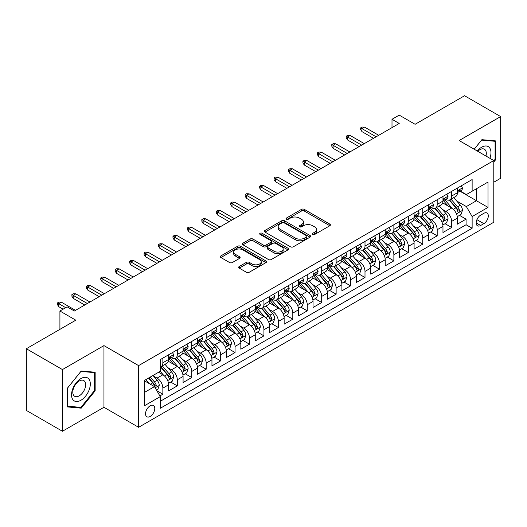 <?xml version="1.0" encoding="UTF-8"?>
<svg xmlns="http://www.w3.org/2000/svg" width="527" height="527" viewBox="0 0 527 527"><rect width="100%" height="100%" fill="white"/><g stroke="black" fill="none" stroke-linecap="round" stroke-linejoin="round"><path stroke-width="0.79" d="M312.774 234.429A1.403 0.81 0 0 0 314.757 234.429L329.816 225.74A2.003 1.159 0 0 0 330.403 224.917A2.003 1.159 0 0 0 329.816 224.1L304.31 209.371A2.003 1.159 0 0 0 301.47 209.371L286.418 218.066A1.403 0.81 0 0 0 286.003 218.639A1.403 0.81 0 0 0 286.418 219.212A1.403 0.81 0 0 0 288.401 219.212L290.351 218.086A6.416 3.702 0 0 1 299.415 218.086L301.543 219.318A6.416 3.702 0 0 1 303.42 221.933A6.416 3.702 0 0 1 301.543 224.548L299.593 225.675A1.403 0.81 0 0 0 299.184 226.248A1.403 0.81 0 0 0 299.593 226.821A1.403 0.81 0 0 0 301.582 226.821L303.526 225.694A6.416 3.702 0 0 1 312.597 225.694L314.724 226.926A6.416 3.702 0 0 1 316.602 229.541A6.416 3.702 0 0 1 314.724 232.163L312.774 233.283A1.403 0.81 0 0 0 312.366 233.856A1.403 0.81 0 0 0 312.774 234.429L312.774 233.283M150.162 416.462A6.535 3.775 120 0 0 154.431 410.704A6.535 3.775 120 0 0 153.423 405.474A6.535 3.775 120 0 0 150.162 405.797A6.535 3.775 120 0 0 145.893 411.554A6.535 3.775 120 0 0 146.895 416.791A6.535 3.775 120 0 0 150.162 416.462M239.258 266.484A2.003 1.159 0 0 0 238.672 267.301A2.003 1.159 0 0 0 239.258 268.124L246.412 272.255A2.003 1.159 0 0 0 249.251 272.255L265.97 262.598A2.003 1.159 0 0 0 266.557 261.781A2.003 1.159 0 0 0 265.97 260.964L240.464 246.234A2.003 1.159 0 0 0 237.624 246.234L220.905 255.891A2.003 1.159 0 0 0 220.319 256.708A2.003 1.159 0 0 0 220.905 257.525L229.548 262.518A2.003 1.159 0 0 0 232.381 262.518L239.541 258.388A2.003 1.159 0 0 0 240.128 257.565A2.003 1.159 0 0 0 239.541 256.748L235.253 254.271A5.362 3.096 0 0 1 233.685 252.084A5.362 3.096 0 0 1 236.992 249.225A5.362 3.096 0 0 1 242.835 249.897L259.627 259.594A5.362 3.096 0 0 1 261.201 261.781A5.362 3.096 0 0 1 257.887 264.64A5.362 3.096 0 0 1 252.044 263.968L249.251 262.354A2.003 1.159 0 0 0 246.412 262.354L239.258 266.484L239.258 268.124M493.792 182.223L500.65 178.264L500.65 116.579L464.557 95.736L415.105 124.293L399.222 115.123L392.002 119.286L399.222 123.456L74.36 311.016L67.14 306.846L59.92 311.016L59.92 329.355M62.443 369.572L62.443 431.264L103.957 407.292L103.957 345.607L62.443 369.572L26.35 348.736L75.802 320.185L59.92 311.016M103.957 345.607L138.608 365.613L493.792 160.551L493.792 222.236L138.608 427.298L138.608 365.613M500.65 116.579L459.142 140.544L493.792 160.551M290.489 246.807A2.003 1.159 0 0 0 293.322 246.807L310.047 237.15A2.003 1.159 0 0 0 310.634 236.333A2.003 1.159 0 0 0 310.047 235.516L284.54 220.787A2.003 1.159 0 0 0 281.701 220.787L264.982 230.444A2.003 1.159 0 0 0 264.389 231.261A2.003 1.159 0 0 0 264.982 232.078L290.489 246.807M260.648 234.732A1.403 0.81 0 0 1 262.077 234.93L262.077 233.263L288.012 248.237A2.003 1.159 0 0 1 288.598 249.06A2.003 1.159 0 0 1 288.012 249.877L271.286 259.528A2.003 1.159 0 0 1 268.454 259.528L242.94 244.805L242.94 243.164A2.003 1.159 0 0 0 242.354 243.981A2.003 1.159 0 0 0 242.94 244.805M242.94 243.164L250.101 239.034A2.003 1.159 0 0 1 252.934 239.034L263.276 245.009A2.003 1.159 0 0 0 266.115 245.009L270.858 242.268A2.003 1.159 0 0 0 271.451 241.445A2.003 1.159 0 0 0 270.858 240.628L260.088 234.41A1.403 0.81 0 0 1 259.679 233.836A1.403 0.81 0 0 1 260.542 233.092A1.403 0.81 0 0 1 262.077 233.263M62.443 431.264L26.35 410.421L26.35 348.736M159.865 395.935L162.863 394.209L156.875 390.751M153.462 376.028L157.092 378.116A8.168 4.717 60 0 1 162.863 388.122L168.64 384.789L168.64 390.876L177.303 385.869L170.735 382.082M167.902 367.688L171.525 369.783A8.168 4.717 60 0 1 177.303 379.789L183.08 376.449L183.08 382.536L191.742 377.536L185.175 373.742M182.342 359.355L185.965 361.45A8.168 4.717 60 0 1 191.742 371.449L197.52 368.116L197.52 374.203L206.182 369.196L199.608 365.409M196.782 351.015L200.405 353.11A8.168 4.717 60 0 1 206.182 363.116L211.953 359.783L211.953 365.863L220.615 360.863L214.048 357.069M211.215 342.682L214.845 344.777A8.168 4.717 60 0 1 220.615 354.776L226.393 351.443L226.393 357.53L235.055 352.53L228.487 348.736M225.655 334.349L229.278 336.437A8.168 4.717 60 0 1 235.055 346.443L240.832 343.11L240.832 349.19L249.495 344.19L242.927 340.396M240.095 326.009L243.718 328.104A8.168 4.717 60 0 1 249.495 338.103L255.272 334.77L255.272 340.857L263.935 335.857L257.36 332.063M254.534 317.676L258.158 319.77A8.168 4.717 60 0 1 263.935 329.77L269.705 326.437L269.705 332.524L278.375 327.517L271.8 323.73M268.974 309.336L272.597 311.431A8.168 4.717 60 0 1 278.375 321.437L284.145 318.097L284.145 324.184L292.808 319.184L286.24 315.39M283.407 301.003L287.037 303.097A8.168 4.717 60 0 1 292.808 313.097L298.585 309.764L298.585 315.851L307.248 310.851L300.68 307.057M297.847 292.669L301.47 294.758A8.168 4.717 60 0 1 307.248 304.764L313.025 301.431L313.025 307.511L321.687 302.511L315.12 298.717M312.287 284.33L315.91 286.424A8.168 4.717 60 0 1 321.687 296.424L327.465 293.091L327.465 299.178L336.127 294.178L329.553 290.384M326.727 275.996L330.35 278.085A8.168 4.717 60 0 1 336.127 288.091L341.898 284.758L341.898 290.845L350.56 285.838L343.993 282.05M341.16 267.657L344.79 269.752A8.168 4.717 60 0 1 350.56 279.758L356.338 276.418L356.338 282.505L365 277.505L358.432 273.711M355.6 259.324L359.23 261.418A8.168 4.717 60 0 1 365 271.418L370.777 268.085L370.777 274.172L379.44 269.172L372.872 265.377M370.04 250.99L373.663 253.079A8.168 4.717 60 0 1 379.44 263.085L385.217 259.752L385.217 265.832L393.88 260.832L387.312 257.038M384.479 242.651L388.103 244.745A8.168 4.717 60 0 1 393.88 254.745L399.65 251.412L399.65 257.499L408.32 252.499L401.745 248.704M398.919 234.317L402.542 236.406A8.168 4.717 60 0 1 408.32 246.412L414.09 243.079L414.09 249.166L422.753 244.159L416.185 240.371M413.352 225.978L416.982 228.072A8.168 4.717 60 0 1 422.753 238.079L428.53 234.739L428.53 240.826L437.193 235.826L430.625 232.032M427.792 217.644L431.415 219.739A8.168 4.717 60 0 1 437.193 229.739L442.97 226.406L442.97 232.493L451.632 227.486L451.632 221.406A8.168 4.717 -120 0 0 445.855 211.399L442.232 209.305M445.065 223.698L451.632 227.486M168.64 384.789A8.168 4.717 -120 0 0 162.863 374.783L158.535 372.286M183.08 376.449A8.168 4.717 -120 0 0 177.303 366.449L168.376 361.291M197.52 368.116A8.168 4.717 -120 0 0 191.742 358.11L182.81 352.958M211.953 359.783A8.168 4.717 -120 0 0 206.182 349.776L197.25 344.618M226.393 351.443A8.168 4.717 -120 0 0 220.615 341.443L211.689 336.285M240.832 343.11A8.168 4.717 -120 0 0 235.055 333.104L226.129 327.952M255.272 334.77A8.168 4.717 -120 0 0 249.495 324.77L240.569 319.612M269.705 326.437A8.168 4.717 -120 0 0 263.935 316.431L255.002 311.279M284.145 318.097A8.168 4.717 -120 0 0 278.375 308.097L269.442 302.939M298.585 309.764A8.168 4.717 -120 0 0 292.808 299.764L283.882 294.606M313.025 301.431A8.168 4.717 -120 0 0 307.248 291.424L298.322 286.273M327.465 293.091A8.168 4.717 -120 0 0 321.687 283.091L312.755 277.933M341.898 284.758A8.168 4.717 -120 0 0 336.127 274.751L327.195 269.6M356.338 276.418A8.168 4.717 -120 0 0 350.56 266.418L341.634 261.26M370.777 268.085A8.168 4.717 -120 0 0 365 258.078L356.074 252.927M385.217 259.752A8.168 4.717 -120 0 0 379.44 249.745L370.514 244.594M399.65 251.412A8.168 4.717 -120 0 0 393.88 241.412L384.947 236.254M414.09 243.079A8.168 4.717 -120 0 0 408.32 233.072L399.387 227.921M428.53 234.739A8.168 4.717 -120 0 0 422.753 224.739L413.827 219.581M442.97 226.406A8.168 4.717 -120 0 0 437.193 216.399L428.267 211.248M483.832 213.316L480.65 215.154A6.331 3.656 120 0 0 476.52 220.727A6.331 3.656 120 0 0 477.488 225.8A6.331 3.656 120 0 0 480.65 225.49L483.832 223.652A6.331 3.656 120 0 0 487.962 218.079A6.331 3.656 120 0 0 486.994 213.007A6.331 3.656 120 0 0 483.832 213.316M144.385 392.457L154.49 386.62L160.267 396.627L160.267 408.293L472.133 228.237L472.133 216.571L466.362 206.564L456.672 200.971M160.267 396.627L144.385 405.797L144.385 380.454L160.267 371.285L160.267 359.612L472.133 179.555L472.133 191.229L488.015 182.059L488.015 207.401L472.133 216.571M171.453 357.734L171.525 357.78A8.168 4.717 60 0 0 175.61 358.182L181.387 354.849A8.168 4.717 -120 0 0 183.08 351.107L183.08 346.443M185.893 349.401L185.965 349.441A8.168 4.717 60 0 0 190.049 349.849L195.827 346.516A8.168 4.717 -120 0 0 197.52 342.774L197.52 338.103M200.326 341.061L200.405 341.107A8.168 4.717 60 0 0 204.489 341.509L210.266 338.176A8.168 4.717 -120 0 0 211.953 334.441L211.953 329.77M214.766 332.728L214.845 332.774A8.168 4.717 60 0 0 218.929 333.176L224.7 329.843A8.168 4.717 -120 0 0 226.393 326.101L226.393 321.437M229.205 324.395L229.278 324.434A8.168 4.717 60 0 0 233.362 324.843L239.139 321.503A8.168 4.717 -120 0 0 240.832 317.768L240.832 313.097M243.645 316.055L243.718 316.101A8.168 4.717 60 0 0 247.802 316.503L253.579 313.17A8.168 4.717 -120 0 0 255.272 309.428L255.272 304.764M258.085 307.722L258.158 307.761A8.168 4.717 60 0 0 262.242 308.17L268.019 304.837A8.168 4.717 -120 0 0 269.705 301.095L269.705 296.424M272.518 299.382L272.597 299.428A8.168 4.717 60 0 0 276.682 299.83L282.452 296.497A8.168 4.717 -120 0 0 284.145 292.762L284.145 288.091M286.958 291.049L287.037 291.095A8.168 4.717 60 0 0 291.121 291.497L296.892 288.164A8.168 4.717 -120 0 0 298.585 284.422L298.585 279.758M301.398 282.709L301.47 282.755A8.168 4.717 60 0 0 305.555 283.157L311.332 279.824A8.168 4.717 -120 0 0 313.025 276.089L313.025 271.418M315.838 274.376L315.91 274.422A8.168 4.717 60 0 0 319.994 274.824L325.772 271.491A8.168 4.717 -120 0 0 327.465 267.749L327.465 263.085M330.271 266.043L330.35 266.082A8.168 4.717 60 0 0 334.434 266.491L340.211 263.157A8.168 4.717 -120 0 0 341.898 259.416L341.898 254.745M344.711 257.703L344.79 257.749A8.168 4.717 60 0 0 348.874 258.151L354.645 254.818A8.168 4.717 -120 0 0 356.338 251.083L356.338 246.412M359.151 249.37L359.23 249.409A8.168 4.717 60 0 0 363.307 249.818L369.084 246.484A8.168 4.717 -120 0 0 370.777 242.743L370.777 238.072M373.59 241.03L373.663 241.076A8.168 4.717 60 0 0 377.747 241.478L383.524 238.145A8.168 4.717 -120 0 0 385.217 234.41L385.217 229.739M388.03 232.697L388.103 232.743A8.168 4.717 60 0 0 392.187 233.145L397.964 229.812A8.168 4.717 -120 0 0 399.65 226.07L399.65 221.406M402.463 224.364L402.542 224.403A8.168 4.717 60 0 0 406.627 224.812L412.397 221.472A8.168 4.717 -120 0 0 414.09 217.737L414.09 213.066M416.903 216.024L416.982 216.07A8.168 4.717 60 0 0 421.066 216.472L426.837 213.139A8.168 4.717 -120 0 0 428.53 209.397L428.53 204.733M431.343 207.691L431.415 207.73A8.168 4.717 60 0 0 435.5 208.139L441.277 204.805A8.168 4.717 -120 0 0 442.97 201.064L442.97 196.393M160.267 401.291L466.072 224.739L466.072 219.153L457.41 224.153L457.41 218.073A8.168 4.717 -120 0 0 451.632 208.066L442.7 202.908M445.783 199.351L445.855 199.397A8.168 4.717 -120 0 0 449.939 199.799A8.168 4.717 -120 0 0 451.632 196.064L451.632 191.393M449.939 199.799L455.717 196.466A8.168 4.717 -120 0 0 457.41 192.73L457.41 188.06M162.863 358.11L162.863 362.78A8.168 4.717 60 0 1 161.176 366.522A8.168 4.717 60 0 1 160.267 366.851M161.176 366.522L166.947 363.182A8.168 4.717 -120 0 0 168.64 359.447L168.64 354.776M177.303 349.776L177.303 354.447A8.168 4.717 60 0 1 175.61 358.182M191.742 341.443L191.742 346.107A8.168 4.717 60 0 1 190.049 349.849M206.182 333.104L206.182 337.774A8.168 4.717 60 0 1 204.489 341.509M220.615 324.77L220.615 329.434A8.168 4.717 60 0 1 218.929 333.176M235.055 316.431L235.055 321.101A8.168 4.717 60 0 1 233.362 324.843M249.495 308.097L249.495 312.768A8.168 4.717 60 0 1 247.802 316.503M263.935 299.758L263.935 304.428A8.168 4.717 60 0 1 262.242 308.17M278.375 291.424L278.375 296.095A8.168 4.717 60 0 1 276.682 299.83M292.808 283.091L292.808 287.755A8.168 4.717 60 0 1 291.121 291.497M307.248 274.751L307.248 279.422A8.168 4.717 60 0 1 305.555 283.157M321.687 266.418L321.687 271.082A8.168 4.717 60 0 1 319.994 274.824M336.127 258.078L336.127 262.749A8.168 4.717 60 0 1 334.434 266.491M350.56 249.745L350.56 254.416A8.168 4.717 60 0 1 348.874 258.151M365 241.412L365 246.076A8.168 4.717 60 0 1 363.307 249.818M379.44 233.072L379.44 237.743A8.168 4.717 60 0 1 377.747 241.478M393.88 224.739L393.88 229.403A8.168 4.717 60 0 1 392.187 233.145M408.32 216.399L408.32 221.07A8.168 4.717 60 0 1 406.627 224.812M422.753 208.066L422.753 212.737A8.168 4.717 60 0 1 421.066 216.472M437.193 199.733L437.193 204.397A8.168 4.717 60 0 1 435.5 208.139M437.193 229.739L437.193 235.826M422.753 238.079L422.753 244.159M408.32 246.412L408.32 252.499M393.88 254.745L393.88 260.832M379.44 263.085L379.44 269.172M365 271.418L365 277.505M350.56 279.758L350.56 285.838M336.127 288.091L336.127 294.178M321.687 296.424L321.687 302.511M307.248 304.764L307.248 310.851M292.808 313.097L292.808 319.184M278.375 321.437L278.375 327.517M263.935 329.77L263.935 335.857M249.495 338.103L249.495 344.19M235.055 346.443L235.055 352.53M220.615 354.776L220.615 360.863M206.182 363.116L206.182 369.196M191.742 371.449L191.742 377.536M177.303 379.789L177.303 385.869M162.863 388.122L162.863 394.209M154.49 386.62L144.385 380.784M466.362 206.564L476.467 200.728L476.467 188.725L488.015 182.059M459.933 191.182L488.015 207.401M460.216 191.018L466.362 194.562L472.133 191.229M103.957 407.292L138.608 427.298M392.002 119.286L392.002 127.626M459.498 215.359L466.072 219.153M466.072 224.739L472.133 228.237M493.792 162.02L495.815 159.503L495.815 140.926L481.882 139.681L474.195 149.24M67.285 406.916L81.217 408.155L95.15 390.823L95.15 372.246L81.217 371.001L67.285 388.333L67.285 406.916M495.09 159.088L495.815 159.503M94.425 390.408L95.15 390.823M79.742 407.305L81.217 408.155M313.334 234.627L314.724 233.83A6.416 3.702 0 0 0 316.602 231.208L316.602 229.541M303.42 221.933L303.42 223.6A6.416 3.702 0 0 1 301.543 226.221L300.153 227.018M329.816 224.1L329.816 225.74L304.31 211.044A2.003 1.159 0 0 0 301.47 211.044L286.978 219.41M310.021 237.17L284.54 222.453A2.003 1.159 0 0 0 281.701 222.453L265.009 232.097M306.503 236.906A1.403 0.81 0 0 0 306.918 236.333A1.403 0.81 0 0 0 306.503 235.76L284.112 222.835A1.403 0.81 0 0 0 282.129 222.835L280.074 224.021A6.416 3.702 0 0 0 278.197 226.636A6.416 3.702 0 0 0 280.074 229.258L295.377 238.092A6.416 3.702 0 0 0 304.448 238.092L306.503 236.906L306.503 238.573A1.403 0.81 0 0 0 306.918 238L306.918 236.333M278.197 226.636L278.197 228.303A6.416 3.702 0 0 0 280.074 230.925L280.074 229.258M306.503 238.573L304.448 239.759A6.416 3.702 0 0 1 295.377 239.759L280.074 230.925M242.967 244.818L250.101 240.701L250.101 239.034M271.451 241.445L271.451 243.112A2.003 1.159 0 0 1 270.858 243.935L266.115 246.676A2.003 1.159 0 0 1 263.276 246.676L252.934 240.701A2.003 1.159 0 0 0 250.101 240.701M262.077 234.93L287.986 249.89M274.014 251.208A5.362 3.096 0 0 0 279.857 251.873A5.362 3.096 0 0 0 283.164 249.014A5.362 3.096 0 0 0 281.596 246.827L275.68 243.415A2.003 1.159 0 0 0 272.848 243.415L268.098 246.155A2.003 1.159 0 0 0 267.512 246.972A2.003 1.159 0 0 0 268.098 247.789L274.014 251.208L274.014 252.874A5.362 3.096 0 0 0 279.857 253.546A5.362 3.096 0 0 0 283.164 250.681L283.164 249.014M267.512 246.972L267.512 248.639A2.003 1.159 0 0 0 268.098 249.455L268.098 247.789M274.014 252.874L268.098 249.455M261.201 261.781L261.201 263.447A5.362 3.096 0 0 1 257.887 266.306A5.362 3.096 0 0 1 252.044 265.634L249.251 264.02A2.003 1.159 0 0 0 246.412 264.02L239.284 268.138M233.685 252.084L233.685 253.75A5.362 3.096 0 0 0 235.253 255.938L235.253 254.271M239.515 258.401L235.253 255.938M265.944 262.617L240.464 247.901A2.003 1.159 0 0 0 237.624 247.901L220.932 257.538M457.284 216.637L461.02 214.482L462.462 210.319A5.408 3.122 -120 0 0 460.354 205.234L453.754 197.599M452.436 208.593L444.893 199.865M448.141 206.05L443.767 200.985A12.964 7.483 -120 0 0 443.365 200.537M449.202 200.095L455.875 207.822A5.408 3.122 60 0 1 457.805 211.551L458.2 212.19L458.931 212.085L459.537 210.55A5.408 3.122 -120 0 0 457.607 206.821L451.013 199.18M449.597 199.97L456.764 208.27A2.754 1.594 60 0 1 457.462 209.351L459.537 210.55M461.23 185.853L462.462 187.974A5.408 3.122 60 0 1 461.342 190.372L458.595 191.953A5.408 3.122 -120 0 0 459.537 190.708L459.425 190.227M457.588 192.21L457.607 192.21A5.408 3.122 -120 0 0 458.595 191.953M458.839 190.306L459.537 190.708C459.201 189.891 458.622 190.227 457.805 191.709A5.408 3.122 60 0 1 457.41 192.48M376.12 136.796L361.97 128.628L361.97 131.625L360.672 129.543L360.672 127.877L361.97 128.628L364.565 127.126L378.715 135.294M361.97 131.625L373.518 138.291M360.672 127.877L362.115 127.04L364.565 127.126M489.906 158.311A13.274 7.661 120 0 0 481.592 147.257A13.274 7.661 120 0 0 477.245 150.999M485.953 156.025A9.084 5.244 120 0 0 484.425 149.24A9.084 5.244 120 0 0 479.88 149.688A9.084 5.244 120 0 0 477.778 151.308M474.228 149.253L481.592 140.09L495.09 141.295L495.09 159.299L493.792 160.913M494.194 140.781L495.09 141.295M89.056 390.138A13.274 7.661 120 0 0 85.618 377.319A13.274 7.661 120 0 0 72.798 388.689A13.274 7.661 120 0 0 76.237 401.508A13.274 7.661 120 0 0 89.056 390.138M84.781 388.926A9.084 5.244 120 0 0 83.76 380.56A9.084 5.244 120 0 0 73.655 387.931A9.084 5.244 120 0 0 74.676 396.297A9.084 5.244 120 0 0 84.781 388.926M67.43 406.205L67.43 388.208L80.927 371.416L94.425 372.622L94.425 390.619L80.927 407.411L67.285 406.126M93.529 372.102L94.425 372.622M442.845 224.976L446.58 222.822L448.022 218.652A5.408 3.122 -120 0 0 445.914 213.573L439.32 205.932M437.996 216.933L430.454 208.198M433.708 214.39L429.327 209.324A12.964 7.483 -120 0 0 428.925 208.87M434.768 208.428L441.442 216.156A5.408 3.122 60 0 1 443.365 219.884L443.76 220.523L444.492 220.424L445.098 218.883A5.408 3.122 -120 0 0 443.174 215.154L436.573 207.519M435.157 208.303L442.331 216.604A2.754 1.594 60 0 1 443.023 217.684L445.098 218.883M428.411 233.309L432.14 231.155L433.583 226.985A5.408 3.122 -120 0 0 431.475 221.907L424.881 214.272M423.556 225.266L416.02 216.538M419.268 222.723L414.894 217.658A12.964 7.483 -120 0 0 414.492 217.21M420.329 216.768L427.002 224.489A5.408 3.122 60 0 1 428.932 228.217L429.321 228.863L430.052 228.758L430.664 227.216A5.408 3.122 -120 0 0 428.734 223.494L422.134 215.853M420.717 216.643L427.891 224.943A2.754 1.594 60 0 1 428.583 226.017L430.664 227.216M413.972 241.649L417.7 239.495L419.143 235.325A5.408 3.122 -120 0 0 417.035 230.246L410.441 222.605M409.117 233.599L401.581 224.871M404.828 231.063L400.454 225.991A12.964 7.483 -120 0 0 400.052 225.543M405.889 225.101L412.562 232.829A5.408 3.122 60 0 1 414.492 236.557L414.887 237.196L415.619 237.091L416.225 235.556A5.408 3.122 -120 0 0 414.294 231.827L407.7 224.192M406.284 224.976L413.451 233.277A2.754 1.594 60 0 1 414.143 234.357L416.225 235.556M399.532 249.982L403.26 247.828L404.71 243.658A5.408 3.122 -120 0 0 402.602 238.579L396.001 230.945M394.683 241.939L387.141 233.211M390.388 239.396L386.014 234.331A12.964 7.483 -120 0 0 385.612 233.876M391.449 233.441L398.122 241.162A5.408 3.122 60 0 1 400.052 244.89L400.448 245.536L401.179 245.43L401.785 243.889A5.408 3.122 -120 0 0 399.855 240.16L393.261 232.526M391.844 233.309L399.011 241.616A2.754 1.594 60 0 1 399.71 242.69L401.785 243.889M446.797 194.186L448.022 196.314A5.408 3.122 60 0 1 446.903 198.705L444.156 200.293A5.408 3.122 -120 0 0 445.098 199.041L444.986 198.56M443.148 200.543L443.174 200.543A5.408 3.122 -120 0 0 444.156 200.293M444.399 198.639L445.098 199.041C444.762 198.231 444.182 198.56 443.365 200.043A5.408 3.122 60 0 1 442.97 200.813M361.68 145.129L347.53 136.961L347.53 139.965L346.232 137.876L346.232 136.21L347.53 136.961L350.132 135.459L364.282 143.627M347.53 139.965L359.085 146.631M346.232 136.21L347.675 135.38L350.132 135.459M432.357 202.52L433.583 204.647A5.408 3.122 60 0 1 432.463 207.045L429.722 208.626A5.408 3.122 -120 0 0 430.664 207.381L430.546 206.9M428.708 208.876L428.734 208.876A5.408 3.122 -120 0 0 429.722 208.626M429.966 206.979L430.664 207.381C430.322 206.564 429.742 206.9 428.932 208.382A5.408 3.122 60 0 1 428.53 209.147M347.24 153.462L333.09 145.294L333.09 148.298L331.793 146.216L331.793 144.55L333.09 145.294L335.692 143.799L349.842 151.967M333.09 148.298L344.645 154.964M331.793 144.55L333.235 143.713L335.692 143.799M417.918 210.859L419.143 212.987A5.408 3.122 60 0 1 418.023 215.378L415.283 216.959A5.408 3.122 -120 0 0 416.225 215.714L416.113 215.233M414.275 217.216L414.294 217.216A5.408 3.122 -120 0 0 415.283 216.959M415.526 215.312L416.225 215.714C415.882 214.897 415.309 215.233 414.492 216.716A5.408 3.122 60 0 1 414.09 217.486M332.807 161.802L318.657 153.634L318.657 156.631L317.353 154.549L317.353 152.883L318.657 153.634L321.253 152.132L335.403 160.3M318.657 156.631L330.205 163.304M317.353 152.883L318.802 152.046L321.253 152.132M403.478 219.192L404.71 221.32A5.408 3.122 60 0 1 403.583 223.712L400.843 225.299A5.408 3.122 -120 0 0 401.785 224.054L401.673 223.573M399.835 225.549L399.855 225.549A5.408 3.122 -120 0 0 400.843 225.299M401.087 223.646L401.785 224.054C401.442 223.237 400.869 223.567 400.052 225.049A5.408 3.122 60 0 1 399.65 225.819M318.367 170.135L304.217 161.967L304.217 164.971L302.92 162.883L302.92 161.216L304.217 161.967L306.813 160.465L320.963 168.64M304.217 164.971L315.765 171.637M302.92 161.216L304.362 160.386L306.813 160.465M385.092 258.316L388.827 256.162L390.27 251.998A5.408 3.122 -120 0 0 388.162 246.913L381.561 239.278M380.244 250.272L372.701 241.544M375.949 247.73L371.575 242.664A12.964 7.483 -120 0 0 371.173 242.216M377.016 241.774L383.682 249.502A5.408 3.122 60 0 1 385.612 253.23L386.008 253.869L386.739 253.764L387.345 252.229A5.408 3.122 -120 0 0 385.415 248.5L378.821 240.859M377.404 241.649L384.572 249.95A2.754 1.594 60 0 1 385.27 251.03L387.345 252.229M389.045 227.532L390.27 229.653A5.408 3.122 60 0 1 389.15 232.051L386.403 233.632A5.408 3.122 -120 0 0 387.345 232.387L387.233 231.906M385.395 233.889L385.415 233.889A5.408 3.122 -120 0 0 386.403 233.632M386.647 231.985L387.345 232.387C387.009 231.57 386.429 231.906 385.612 233.389A5.408 3.122 60 0 1 385.217 234.159M303.927 178.475L289.778 170.307L289.778 173.304L288.48 171.222L288.48 169.556L289.778 170.307L292.38 168.805L306.523 176.973M289.778 173.304L301.325 179.977M288.48 169.556L289.922 168.719L292.38 168.805M370.659 266.655L374.387 264.501L375.83 260.331A5.408 3.122 -120 0 0 373.722 255.252L367.128 247.611M365.804 258.612L358.261 249.877M361.515 256.069L357.135 251.004A12.964 7.483 -120 0 0 356.733 250.549M362.576 250.108L369.249 257.835A5.408 3.122 60 0 1 371.179 261.563L371.568 262.202L372.299 262.103L372.912 260.562A5.408 3.122 -120 0 0 370.982 256.833L364.381 249.199M362.965 249.982L370.138 258.283A2.754 1.594 60 0 1 370.83 259.363L372.912 260.562M374.605 235.865L375.83 237.993A5.408 3.122 60 0 1 374.71 240.384L371.963 241.972A5.408 3.122 -120 0 0 372.912 240.72L372.793 240.246M370.955 242.222L370.982 242.222A5.408 3.122 -120 0 0 371.963 241.972M372.207 240.319L372.912 240.72C372.569 239.91 371.99 240.24 371.179 241.722A5.408 3.122 60 0 1 370.777 242.492M289.488 186.808L275.338 178.64L275.338 181.644L274.04 179.555L274.04 177.889L275.338 178.64L277.94 177.138L292.09 185.306M275.338 181.644L286.892 188.31M274.04 177.889L275.483 177.059L277.94 177.138M356.219 274.989L359.948 272.834L361.39 268.671A5.408 3.122 -120 0 0 359.282 263.586L352.688 255.951M351.364 266.945L343.828 258.217M347.076 264.402L342.702 259.337A12.964 7.483 -120 0 0 342.3 258.889M348.136 258.447L354.809 266.175A5.408 3.122 60 0 1 356.739 269.896L357.128 270.542L357.859 270.437L358.472 268.902A5.408 3.122 -120 0 0 356.542 265.173L349.941 257.532M348.531 258.322L355.699 266.622A2.754 1.594 60 0 1 356.39 267.696L358.472 268.902M360.165 244.205L361.39 246.326A5.408 3.122 60 0 1 360.27 248.724L357.53 250.305A5.408 3.122 -120 0 0 358.472 249.06L358.353 248.579M356.522 250.562L356.542 250.562A5.408 3.122 -120 0 0 357.53 250.305M357.774 248.658L358.472 249.06C358.129 248.243 357.55 248.579 356.739 250.061A5.408 3.122 60 0 1 356.338 250.832M275.048 195.148L260.898 186.973L260.898 189.977L259.6 187.895L259.6 186.229L260.898 186.973L263.5 185.478L277.65 193.646M260.898 189.977L272.452 196.643M259.6 186.229L261.043 185.392L263.5 185.478M341.779 283.328L345.508 281.174L346.95 277.004A5.408 3.122 -120 0 0 344.849 271.925L338.248 264.284M336.924 275.278L329.388 266.55M332.636 272.742L328.262 267.676A12.964 7.483 -120 0 0 327.86 267.222M333.696 266.781L340.37 274.508A5.408 3.122 60 0 1 342.3 278.236L342.695 278.875L343.426 278.776L344.032 277.235A5.408 3.122 -120 0 0 342.102 273.506L335.508 265.871M334.092 266.655L341.259 274.956A2.754 1.594 60 0 1 341.957 276.036L344.032 277.235M345.725 252.538L346.95 254.666A5.408 3.122 60 0 1 345.831 257.057L343.09 258.638A5.408 3.122 -120 0 0 344.032 257.393L343.92 256.912M342.082 258.895L342.102 258.895A5.408 3.122 -120 0 0 343.09 258.638M343.334 256.992L344.032 257.393C343.69 256.577 343.117 256.912 342.3 258.395A5.408 3.122 60 0 1 341.898 259.165M260.615 203.481L246.465 195.313L246.465 198.31L245.16 196.228L245.16 194.562L246.465 195.313L249.06 193.811L263.21 201.979M246.465 198.31L258.013 204.983M245.16 194.562L246.61 193.725L249.06 193.811M327.339 291.662L331.075 289.507L332.517 285.338A5.408 3.122 -120 0 0 330.409 280.259L323.809 272.624M322.491 283.618L314.948 274.89M318.196 281.075L313.822 276.01A12.964 7.483 -120 0 0 313.42 275.555M319.257 275.12L325.93 282.841A5.408 3.122 60 0 1 327.86 286.569L328.255 287.215L328.986 287.11L329.592 285.568A5.408 3.122 -120 0 0 327.662 281.846L321.068 274.205M319.652 274.989L326.819 283.295A2.754 1.594 60 0 1 327.517 284.369L329.592 285.568M331.285 260.872L332.517 262.999A5.408 3.122 60 0 1 331.397 265.391L328.65 266.978A5.408 3.122 -120 0 0 329.592 265.733L329.48 265.252M327.642 267.229L327.662 267.229A5.408 3.122 -120 0 0 328.65 266.978M328.894 265.325L329.592 265.733C329.256 264.916 328.677 265.252 327.86 266.728A5.408 3.122 60 0 1 327.465 267.499M246.175 211.814L232.025 203.646L232.025 206.65L230.727 204.562L230.727 202.895L232.025 203.646L234.62 202.151L248.77 210.319M232.025 206.65L243.573 213.316M230.727 202.895L232.17 202.065L234.62 202.151M312.9 300.001L316.635 297.847L318.077 293.677A5.408 3.122 -120 0 0 315.969 288.598L309.375 280.957M308.051 291.951L300.509 283.223M303.763 289.409L299.382 284.343A12.964 7.483 -120 0 0 298.98 283.895M304.823 283.454L311.497 291.181A5.408 3.122 60 0 1 313.42 294.909L313.815 295.548L314.547 295.443L315.153 293.908A5.408 3.122 -120 0 0 313.229 290.179L306.628 282.544M305.212 283.328L312.386 291.629A2.754 1.594 60 0 1 313.078 292.709L315.153 293.908M316.852 269.211L318.077 271.333A5.408 3.122 60 0 1 316.958 273.73L314.211 275.311A5.408 3.122 -120 0 0 315.153 274.066L315.041 273.585M313.203 275.568L313.229 275.568A5.408 3.122 -120 0 0 314.211 275.311M314.454 273.665L315.153 274.066C314.817 273.25 314.237 273.585 313.42 275.068A5.408 3.122 60 0 1 313.025 275.838M231.735 220.154L217.585 211.986L217.585 214.983L216.287 212.901L216.287 211.235L217.585 211.986L220.187 210.484L234.337 218.652M217.585 214.983L229.14 221.656M216.287 211.235L217.73 210.398L220.187 210.484M298.466 308.335L302.195 306.18L303.638 302.011A5.408 3.122 -120 0 0 301.53 296.932L294.936 289.29M293.611 300.291L286.075 291.563M289.323 297.748L284.949 292.683A12.964 7.483 -120 0 0 284.547 292.228M290.384 291.787L297.057 299.514A5.408 3.122 60 0 1 298.987 303.242L299.376 303.881L300.107 303.783L300.719 302.241A5.408 3.122 -120 0 0 298.789 298.513L292.189 290.878M290.772 291.662L297.946 299.962A2.754 1.594 60 0 1 298.638 301.042L300.719 302.241M302.412 277.545L303.638 279.672A5.408 3.122 60 0 1 302.518 282.064L299.777 283.651A5.408 3.122 -120 0 0 300.719 282.4L300.601 281.925M298.763 283.901L298.789 283.901A5.408 3.122 -120 0 0 299.777 283.651M300.021 281.998L300.719 282.4C300.377 281.589 299.797 281.919 298.987 283.401A5.408 3.122 60 0 1 298.585 284.172M217.295 228.487L203.145 220.319L203.145 223.323L201.848 221.235L201.848 219.568L203.145 220.319L205.747 218.817L219.897 226.985M203.145 223.323L214.7 229.989M201.848 219.568L203.29 218.738L205.747 218.817M284.027 316.668L287.755 314.514L289.198 310.35A5.408 3.122 -120 0 0 287.09 305.265L280.496 297.63M279.172 308.624L271.636 299.896M274.883 306.082L270.509 301.016A12.964 7.483 -120 0 0 270.107 300.568M275.944 300.126L282.617 307.854A5.408 3.122 60 0 1 284.547 311.576L284.942 312.221L285.674 312.116L286.28 310.581A5.408 3.122 -120 0 0 284.349 306.852L277.755 299.211M276.339 300.001L283.506 308.302A2.754 1.594 60 0 1 284.198 309.382L286.28 310.581M287.973 285.884L289.198 288.005A5.408 3.122 60 0 1 288.078 290.403L285.338 291.984A5.408 3.122 -120 0 0 286.28 290.739L286.168 290.258M284.33 292.241L284.349 292.241A5.408 3.122 -120 0 0 285.338 291.984M285.581 290.337L286.28 290.739C285.937 289.922 285.357 290.258 284.547 291.741A5.408 3.122 60 0 1 284.145 292.511M202.855 236.827L188.712 228.659L188.712 231.656L187.408 229.574L187.408 227.908L188.712 228.659L191.308 227.157L205.458 235.325M188.712 231.656L200.26 238.323M187.408 227.908L188.85 227.071L191.308 227.157M269.587 325.007L273.315 322.853L274.758 318.683A5.408 3.122 -120 0 0 272.657 313.605L266.056 305.963M264.738 316.964L257.196 308.229M260.443 314.421L256.069 309.356A12.964 7.483 -120 0 0 255.667 308.901M261.504 308.46L268.177 316.187A5.408 3.122 60 0 1 270.107 319.915L270.503 320.554L271.234 320.456L271.84 318.914A5.408 3.122 -120 0 0 269.91 315.186L263.316 307.551M261.899 308.335L269.066 316.635A2.754 1.594 60 0 1 269.765 317.715L271.84 318.914M273.533 294.218L274.758 296.345A5.408 3.122 60 0 1 273.638 298.737L270.898 300.324A5.408 3.122 -120 0 0 271.84 299.072L271.728 298.592M269.89 300.574L269.91 300.574A5.408 3.122 -120 0 0 270.898 300.324M271.142 298.671L271.84 299.072C271.497 298.262 270.924 298.592 270.107 300.074A5.408 3.122 60 0 1 269.705 300.845M188.422 245.16L174.272 236.992L174.272 239.996L172.975 237.908L172.975 236.241L174.272 236.992L176.868 235.49L191.018 243.658M174.272 239.996L185.82 246.662M172.975 236.241L174.417 235.411L176.868 235.49M255.147 333.341L258.882 331.187L260.325 327.017A5.408 3.122 -120 0 0 258.217 321.938L251.616 314.303M250.299 325.297L242.756 316.569M246.004 322.755L241.629 317.689A12.964 7.483 -120 0 0 241.228 317.234M247.064 316.799L253.737 324.52A5.408 3.122 60 0 1 255.667 328.249L256.063 328.894L256.794 328.789L257.4 327.247A5.408 3.122 -120 0 0 255.47 323.525L248.876 315.884M247.459 316.674L254.627 324.975A2.754 1.594 60 0 1 255.325 326.048L257.4 327.247M259.093 302.551L260.325 304.678A5.408 3.122 60 0 1 259.205 307.07L256.458 308.657A5.408 3.122 -120 0 0 257.4 307.412L257.288 306.931M255.45 308.908L255.47 308.908A5.408 3.122 -120 0 0 256.458 308.657M256.702 307.004L257.4 307.412C257.064 306.595 256.484 306.931 255.667 308.414A5.408 3.122 60 0 1 255.272 309.178M173.982 253.494L159.833 245.325L159.833 248.329L158.535 246.247L158.535 244.574L159.833 245.325L162.435 243.83L176.578 251.998M159.833 248.329L171.38 254.996M158.535 244.574L159.977 243.744L162.435 243.83M240.707 341.68L244.442 339.526L245.885 335.356A5.408 3.122 -120 0 0 243.777 330.277L237.183 322.636M235.859 333.631L228.316 324.902M231.57 331.088L227.19 326.022A12.964 7.483 -120 0 0 226.788 325.574M232.631 325.133L239.304 332.86A5.408 3.122 60 0 1 241.228 336.588L241.623 337.227L242.354 337.122L242.96 335.587A5.408 3.122 -120 0 0 241.037 331.858L234.436 324.224M233.02 325.007L240.193 333.308A2.754 1.594 60 0 1 240.885 334.388L242.96 335.587M244.66 310.89L245.885 313.012A5.408 3.122 60 0 1 244.765 315.409L242.018 316.99A5.408 3.122 -120 0 0 242.96 315.745L242.848 315.265M241.01 317.247L241.037 317.247A5.408 3.122 -120 0 0 242.018 316.99M242.262 315.344L242.96 315.745C242.624 314.929 242.045 315.265 241.228 316.747A5.408 3.122 60 0 1 240.832 317.517M159.543 261.833L145.393 253.665L145.393 256.662L144.095 254.581L144.095 252.914L145.393 253.665L147.995 252.163L162.145 260.331M145.393 256.662L156.947 263.335M144.095 252.914L145.538 252.077L147.995 252.163M226.274 350.014L230.003 347.86L231.445 343.69A5.408 3.122 -120 0 0 229.337 338.611L222.743 330.976M221.419 341.97L213.883 333.242M217.131 339.428L212.756 334.362A12.964 7.483 -120 0 0 212.355 333.907M218.191 333.472L224.864 341.193A5.408 3.122 60 0 1 226.794 344.921L227.183 345.56L227.914 345.462L228.527 343.92A5.408 3.122 -120 0 0 226.597 340.192L219.996 332.557M218.58 333.341L225.754 341.648A2.754 1.594 60 0 1 226.445 342.721L228.527 343.92M230.22 319.224L231.445 321.351A5.408 3.122 60 0 1 230.325 323.743L227.585 325.33A5.408 3.122 -120 0 0 228.527 324.085L228.408 323.604M226.577 325.581L226.597 325.581A5.408 3.122 -120 0 0 227.585 325.33M227.829 323.677L228.527 324.085C228.184 323.268 227.605 323.598 226.794 325.08A5.408 3.122 60 0 1 226.393 325.851M145.103 270.167L130.953 261.998L130.953 265.002L129.655 262.914L129.655 261.247L130.953 261.998L133.555 260.496L147.705 268.671M130.953 265.002L142.507 271.668M129.655 261.247L131.098 260.417L133.555 260.496M211.834 358.347L215.563 356.193L217.005 352.029A5.408 3.122 -120 0 0 214.904 346.944L208.303 339.309M206.979 350.303L199.443 341.575M202.691 347.761L198.317 342.695A12.964 7.483 -120 0 0 197.915 342.247M203.751 341.806L210.425 349.533A5.408 3.122 60 0 1 212.355 353.261L212.75 353.9L213.481 353.795L214.087 352.26A5.408 3.122 -120 0 0 212.157 348.531L205.563 340.89M204.147 341.68L211.314 349.981A2.754 1.594 60 0 1 212.012 351.061L214.087 352.26M215.78 327.563L217.005 329.685A5.408 3.122 60 0 1 215.886 332.082L213.145 333.663A5.408 3.122 -120 0 0 214.087 332.418L213.975 331.938M212.137 333.92L212.157 333.92A5.408 3.122 -120 0 0 213.145 333.663M213.389 332.017L214.087 332.418C213.745 331.602 213.172 331.938 212.355 333.42A5.408 3.122 60 0 1 211.953 334.19M130.67 278.506L116.52 270.338L116.52 273.335L115.215 271.253L115.215 269.587L116.52 270.338L119.115 268.836L133.265 277.004M116.52 273.335L128.068 280.002M115.215 269.587L116.665 268.75L119.115 268.836M197.394 366.687L201.13 364.532L202.572 360.363A5.408 3.122 -120 0 0 200.464 355.284L193.864 347.642M192.546 358.643L185.003 349.908M188.251 356.1L183.877 351.035A12.964 7.483 -120 0 0 183.475 350.58M189.312 350.139L195.985 357.866A5.408 3.122 60 0 1 197.915 361.594L198.31 362.233L199.041 362.135L199.647 360.593A5.408 3.122 -120 0 0 197.717 356.865L191.123 349.23M189.707 350.014L196.874 358.314A2.754 1.594 60 0 1 197.572 359.394L199.647 360.593M201.34 335.897L202.572 338.024A5.408 3.122 60 0 1 201.452 340.416L198.705 342.003A5.408 3.122 -120 0 0 199.647 340.752L199.535 340.271M197.697 342.254L197.717 342.254A5.408 3.122 -120 0 0 198.705 342.003M198.949 340.35L199.647 340.752C199.305 339.941 198.732 340.271 197.915 341.753A5.408 3.122 60 0 1 197.52 342.524M116.23 286.84L102.08 278.671L102.08 281.675L100.782 279.587L100.782 277.92L102.08 278.671L104.675 277.169L118.825 285.338M102.08 281.675L113.628 288.341M100.782 277.92L102.225 277.09L104.675 277.169M182.955 375.02L186.69 372.866L188.132 368.696A5.408 3.122 -120 0 0 186.024 363.617L179.43 355.982M178.106 366.976L170.564 358.248M173.818 364.434L169.437 359.368A12.964 7.483 -120 0 0 169.035 358.92M174.878 358.479L181.545 366.206A5.408 3.122 60 0 1 183.475 369.928L183.87 370.573L184.602 370.468L185.208 368.933A5.408 3.122 -120 0 0 183.284 365.204L176.683 357.563M175.267 358.353L182.441 366.654A2.754 1.594 60 0 1 183.132 367.727L185.208 368.933M186.907 344.23L188.132 346.358A5.408 3.122 60 0 1 187.013 348.755L184.266 350.336A5.408 3.122 -120 0 0 185.208 349.091L185.096 348.611M183.258 350.587L183.284 350.587A5.408 3.122 -120 0 0 184.266 350.336M184.509 348.69L185.208 349.091C184.872 348.275 184.292 348.611 183.475 350.093A5.408 3.122 60 0 1 183.08 350.863M101.79 295.179L87.64 287.004L87.64 290.008L86.342 287.926L86.342 286.26L87.64 287.004L90.242 285.509L104.392 293.677M87.64 290.008L99.195 296.675M86.342 286.26L87.785 285.423L90.242 285.509M168.521 383.36L172.25 381.205L173.693 377.036A5.408 3.122 -120 0 0 171.585 371.957L164.991 364.315M163.666 375.31L160.215 371.311M159.378 372.773L158.818 372.121M160.439 366.812L167.112 374.539A5.408 3.122 60 0 1 169.042 378.267L169.43 378.906L170.162 378.808L170.774 377.266A5.408 3.122 -120 0 0 168.844 373.538L162.244 365.903M160.827 366.687L168.001 374.987A2.754 1.594 60 0 1 168.693 376.067L170.774 377.266M172.467 352.57L173.693 354.697A5.408 3.122 60 0 1 172.573 357.089L169.832 358.67A5.408 3.122 -120 0 0 170.774 357.425L170.656 356.944M168.818 358.927L168.844 358.927A5.408 3.122 -120 0 0 169.832 358.67M170.076 357.023L170.774 357.425C170.432 356.608 169.852 356.944 169.042 358.426A5.408 3.122 60 0 1 168.64 359.197M87.35 303.512L73.2 295.344L73.2 298.341L71.903 296.26L71.903 294.593L73.2 295.344L75.802 293.842L89.952 302.011M73.2 298.341L84.755 305.014M71.903 294.593L73.345 293.756L75.802 293.842M156.585 390.25L157.81 389.539L159.253 385.369A5.408 3.122 -120 0 0 157.145 380.29L152.995 375.481M149.115 383.518L145.775 379.651M144.938 381.107L144.385 380.468M148.515 378.063L152.672 382.872A5.408 3.122 60 0 1 154.602 386.601L154.997 387.246L155.728 387.141L156.335 385.599A5.408 3.122 -120 0 0 154.404 381.871L150.248 377.068M148.851 377.872L153.561 383.327A2.754 1.594 60 0 1 154.253 384.4L156.335 385.599M65.697 307.682L58.767 303.677L58.767 306.681L57.463 304.593L57.463 302.926L58.767 303.677L61.363 302.175L75.513 310.35M58.767 306.681L63.095 309.178M57.463 302.926L58.905 302.096L61.363 302.175M157.092 378.116L162.863 374.783M171.525 369.783L177.303 366.449M185.965 361.45L191.742 358.11M200.405 353.11L206.182 349.776M214.845 344.777L220.615 341.443M229.278 336.437L235.055 333.104M243.718 328.104L249.495 324.77M258.158 319.77L263.935 316.431M272.597 311.431L278.375 308.097M287.037 303.097L292.808 299.764M301.47 294.758L307.248 291.424M315.91 286.424L321.687 283.091M330.35 278.085L336.127 274.751M344.79 269.752L350.56 266.418M359.23 261.418L365 258.078M373.663 253.079L379.44 249.745M388.103 244.745L393.88 241.412M402.542 236.406L408.32 233.072M416.982 228.072L422.753 224.739M431.415 219.739L437.193 216.399M445.855 211.399L451.632 208.066M451.632 196.064L457.41 192.73M162.863 362.78L168.64 359.447M177.303 354.447L183.08 351.107M191.742 346.107L197.52 342.774M206.182 337.774L211.953 334.441M220.615 329.434L226.393 326.101M235.055 321.101L240.832 317.768M249.495 312.768L255.272 309.428M263.935 304.428L269.705 301.095M278.375 296.095L284.145 292.762M292.808 287.755L298.585 284.422M307.248 279.422L313.025 276.089M321.687 271.082L327.465 267.749M336.127 262.749L341.898 259.416M350.56 254.416L356.338 251.083M365 246.076L370.777 242.743M379.44 237.743L385.217 234.41M393.88 229.403L399.65 226.07M408.32 221.07L414.09 217.737M422.753 212.737L428.53 209.397M437.193 204.397L442.97 201.064M451.632 221.406L457.41 218.073M476.909 219.66L483.832 223.652M476.177 222.901L480.65 225.49M314.724 233.83L314.724 232.163M299.593 226.821L299.593 225.675M301.543 226.221L301.543 224.548M286.418 219.212L286.418 218.066M301.47 211.044L301.47 209.371M304.31 211.044L304.31 209.371M264.982 232.078L264.982 230.444M281.701 222.453L281.701 220.787M284.54 222.453L284.54 220.787M310.047 237.15L310.047 235.516M295.377 239.759L295.377 238.092M304.448 239.759L304.448 238.092M252.934 240.701L252.934 239.034M263.276 246.676L263.276 245.009M266.115 246.676L266.115 245.009M270.858 243.935L270.858 242.268M288.012 249.877L288.012 248.237M246.412 264.02L246.412 262.354M249.251 264.02L249.251 262.354M252.044 265.634L252.044 263.968M239.541 258.388L239.541 256.748M220.905 257.525L220.905 255.891M237.624 247.901L237.624 246.234M240.464 247.901L240.464 246.234M265.97 262.598L265.97 260.964M456.461 213.863L462.423 210.425M457.607 206.821L460.354 205.234M453.299 209.311L455.875 207.822M462.423 187.915L457.41 190.814M442.021 222.203L447.983 218.758M443.174 215.154L445.914 213.573M438.859 217.644L441.442 216.156M427.581 230.536L433.55 227.091M428.734 223.494L431.475 221.907M424.419 225.984L427.002 224.489M413.148 238.869L419.11 235.431M414.294 231.827L417.035 230.246M409.98 234.317L412.562 232.829M398.708 247.209L404.67 243.764M399.855 240.16L402.602 238.579M395.54 242.651L398.122 241.162M447.983 196.248L442.97 199.147M433.55 204.588L428.53 207.48M419.11 212.921L414.09 215.82M404.67 221.254L399.65 224.153M384.269 255.542L390.23 252.104M385.415 248.5L388.162 246.913M381.107 250.99L383.682 249.502M390.23 229.594L385.217 232.493M369.829 263.882L375.797 260.437M370.982 256.833L373.722 255.252M366.667 259.324L369.249 257.835M375.797 237.927L370.777 240.826M355.389 272.215L361.357 268.77M356.542 265.173L359.282 263.586M352.227 267.663L354.809 266.175M361.357 246.267L356.338 249.159M340.956 280.555L346.918 277.11M342.102 273.506L344.849 271.925M337.787 275.996L340.37 274.508M346.918 254.6L341.898 257.499M326.516 288.888L332.478 285.443M327.662 281.846L330.409 280.259M323.354 284.336L325.93 282.841M332.478 262.94L327.465 265.832M312.076 297.221L318.038 293.783M313.229 290.179L315.969 288.598M308.914 292.669L311.497 291.181M318.038 271.273L313.025 274.172M297.636 305.561L303.605 302.116M298.789 298.513L301.53 296.932M294.474 301.003L297.057 299.514M303.605 279.606L298.585 282.505M283.203 313.894L289.165 310.449M284.349 306.852L287.09 305.265M280.035 309.342L282.617 307.854M289.165 287.946L284.145 290.845M268.763 322.234L274.725 318.789M269.91 315.186L272.657 313.605M265.595 317.676L268.177 316.187M274.725 296.279L269.705 299.178M254.324 330.567L260.285 327.122M255.47 323.525L258.217 321.938M251.162 326.015L253.737 324.52M260.285 304.619L255.272 307.511M239.884 338.901L245.852 335.462M241.037 331.858L243.777 330.277M236.722 334.349L239.304 332.86M245.852 312.952L240.832 315.851M225.444 347.24L231.412 343.795M226.597 340.192L229.337 338.611M222.282 342.682L224.864 341.193M231.412 321.286L226.393 324.184M211.011 355.573L216.972 352.135M212.157 348.531L214.904 346.944M207.842 351.022L210.425 349.533M216.972 329.625L211.953 332.524M196.571 363.913L202.533 360.468M197.717 356.865L200.464 355.284M193.409 359.355L195.985 357.866M202.533 337.959L197.52 340.857M182.131 372.246L188.093 368.801M183.284 365.204L186.024 363.617M178.969 367.694L181.545 366.206M188.093 346.298L183.08 349.19M167.691 380.58L173.66 377.141M168.844 373.538L171.585 371.957M164.529 376.028L167.112 374.539M173.66 354.631L168.64 357.53M155.175 387.806L159.22 385.474M154.404 381.871L157.145 380.29M150.333 384.223L152.672 382.872"/></g></svg>
